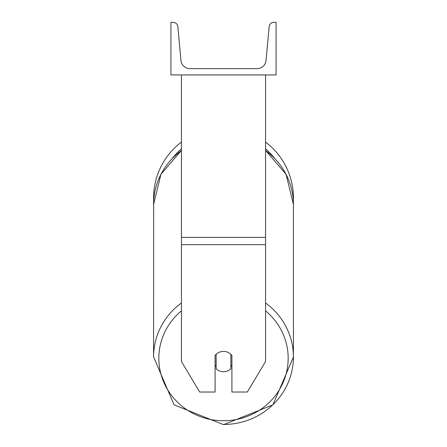 <?xml version="1.0" encoding="UTF-8"?>
<svg xmlns="http://www.w3.org/2000/svg" width="447" height="447" viewBox="0 0 447 447"><rect width="100%" height="100%" fill="white"/><g stroke="black" fill="none" stroke-linecap="round" stroke-linejoin="round"><path stroke-width="0.67" d="M265.557 244.665L181.443 244.665L181.443 361.556L199.653 392.025L215.091 392.025L215.091 355.46A10.516 10.158 0 0 1 223.5 351.398A10.516 10.158 0 0 1 231.909 355.46L231.909 392.025L247.347 392.025L265.557 361.556L265.557 74.923M181.443 244.665L181.443 74.923M293.422 197.948A69.922 69.922 0 0 0 265.557 142.09A69.922 69.922 0 0 1 293.344 201.29L293.422 204.53A69.922 67.542 0 0 0 265.557 150.572M181.443 302.971A69.922 67.542 180 0 0 153.578 356.929L153.656 201.29A69.922 69.922 0 0 1 181.443 142.09A69.922 69.922 0 0 0 153.578 197.948M276.073 74.923L170.927 74.923L170.927 22.35L173.134 22.35A4.733 4.733 0 0 1 177.845 26.647L180.951 60.496A8.94 8.94 0 0 0 189.852 68.614L257.148 68.614A8.94 8.94 0 0 0 266.049 60.496L269.155 26.647A4.733 4.733 0 0 1 273.866 22.35L276.073 22.35L276.073 74.923M223.5 351.398A10.516 10.158 180 0 0 216.141 354.303L216.141 368.809A10.516 10.158 180 0 0 223.5 371.714A10.516 10.158 180 0 0 230.859 368.809L230.859 354.303A10.516 10.158 180 0 0 223.5 351.398M215.091 365.199A10.516 10.158 180 0 0 216.141 366.361M230.859 366.361A10.516 10.158 180 0 0 231.909 365.199M265.557 237.391L181.443 237.391M274.536 158.232A64.664 64.664 0 0 0 265.557 148.829M181.443 148.829A64.664 64.664 0 0 0 172.464 158.232M265.557 310.844A64.664 62.463 0 0 1 284.158 379.944A64.664 62.463 0 0 1 223.5 420.756A64.664 62.463 0 0 1 162.842 379.944A64.664 62.463 0 0 1 181.443 310.844M181.443 150.427L160.937 174.285L153.578 204.53A69.922 67.542 0 0 1 181.443 150.572M223.5 424.471A69.922 67.542 180 0 0 293.422 356.929A69.922 67.542 180 0 0 265.557 302.971M293.422 356.929L272.916 404.848L223.5 424.65L174.084 404.848L153.578 356.929L174.084 404.848L223.5 424.65L272.916 404.848L293.422 356.929L293.422 204.53L286.063 174.285L265.557 150.427"/></g></svg>
